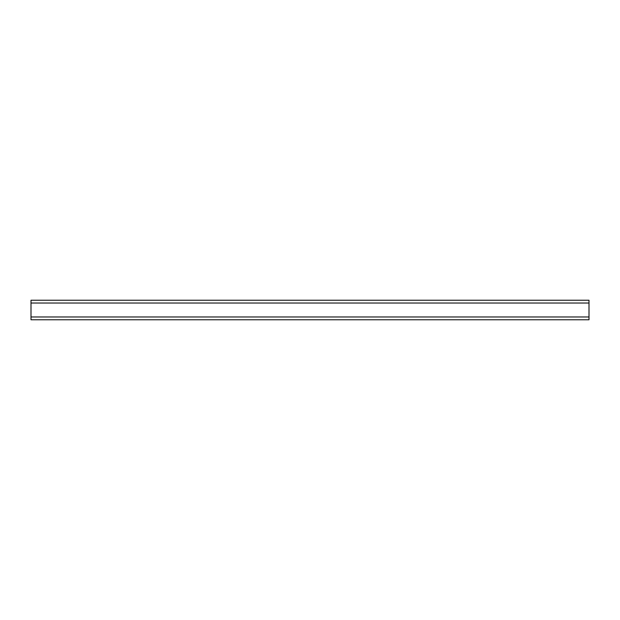 <?xml version="1.0" encoding="UTF-8"?>
<svg xmlns="http://www.w3.org/2000/svg" width="620" height="620" viewBox="0 0 620 620"><rect width="100%" height="100%" fill="white"/><g stroke="black" fill="none" stroke-linecap="round" stroke-linejoin="round"><path stroke-width="0.93" d="M31 319.765L589 319.765L589 300.235L31 300.235L31 319.765M31 316.975L589 316.975M31 303.025L589 303.025"/></g></svg>
